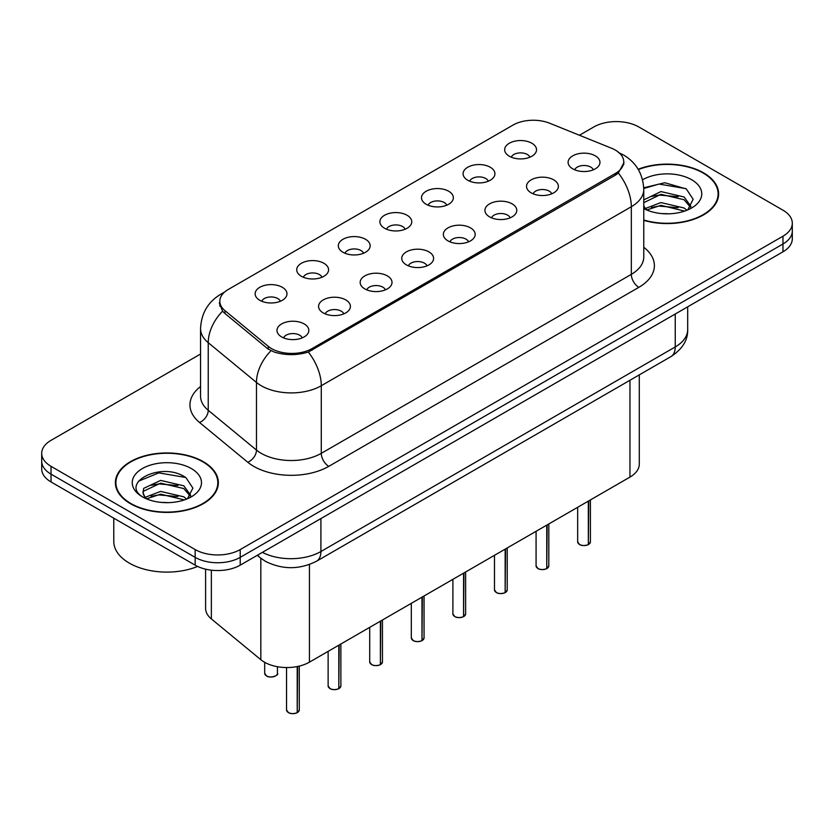 <?xml version="1.0" encoding="UTF-8"?>
<svg xmlns="http://www.w3.org/2000/svg" width="834" height="834" viewBox="0 0 834 834"><rect width="100%" height="100%" fill="white"/><g stroke="black" fill="none" stroke-linecap="round" stroke-linejoin="round"><path stroke-width="1.25" d="M467.749 180.238A15.929 9.195 180 0 1 464.59 177.642A15.929 9.195 180 0 1 469.865 166.216A15.929 9.195 180 0 1 490.267 167.238A15.929 9.195 180 0 1 493.426 177.642A15.929 9.195 180 0 1 467.749 180.238M488.328 181.197A9.56 5.515 0 0 0 485.763 178.507A9.56 5.515 0 0 0 476.35 177.11A9.56 5.515 0 0 0 469.688 181.197M426.164 204.257A15.929 9.195 180 0 1 422.994 201.651A15.929 9.195 180 0 1 428.269 190.225A15.929 9.195 180 0 1 448.682 191.247A15.929 9.195 180 0 1 451.84 201.651A15.929 9.195 180 0 1 426.164 204.257M446.743 205.206A9.56 5.515 0 0 0 444.178 202.516A9.56 5.515 0 0 0 434.764 201.119A9.56 5.515 0 0 0 428.103 205.206M384.568 228.266A15.929 9.195 180 0 1 381.409 225.67A15.929 9.195 180 0 1 386.684 214.234A15.929 9.195 180 0 1 407.086 215.266A15.929 9.195 180 0 1 410.255 225.67A15.929 9.195 180 0 1 384.568 228.266M405.147 229.214A9.56 5.515 0 0 0 402.582 226.535A9.56 5.515 0 0 0 393.168 225.138A9.56 5.515 0 0 0 386.507 229.214M342.983 252.275A15.929 9.195 180 0 1 339.824 249.679A15.929 9.195 180 0 1 345.099 238.253A15.929 9.195 180 0 1 365.501 239.275A15.929 9.195 180 0 1 368.659 249.679A15.929 9.195 180 0 1 342.983 252.275M363.561 253.234A9.56 5.515 0 0 0 360.997 250.544A9.56 5.515 0 0 0 351.583 249.147A9.56 5.515 0 0 0 344.922 253.234M301.387 276.294A15.929 9.195 180 0 1 298.228 273.688A15.929 9.195 180 0 1 303.503 262.262A15.929 9.195 180 0 1 323.915 263.283A15.929 9.195 180 0 1 327.074 273.688A15.929 9.195 180 0 1 301.387 276.294M321.976 277.242A9.56 5.515 0 0 0 319.412 274.553A9.56 5.515 0 0 0 309.998 273.156A9.56 5.515 0 0 0 303.326 277.242M259.801 300.303A15.929 9.195 180 0 1 256.643 297.696A15.929 9.195 180 0 1 261.918 286.271A15.929 9.195 180 0 1 282.319 287.303A15.929 9.195 180 0 1 285.478 297.696A15.929 9.195 180 0 1 259.801 300.303M280.38 301.251A9.56 5.515 0 0 0 277.816 298.562A9.56 5.515 0 0 0 268.402 297.165A9.56 5.515 0 0 0 261.74 301.251M509.334 156.229A15.929 9.195 180 0 1 506.175 153.633A15.929 9.195 180 0 1 511.451 142.207A15.929 9.195 180 0 1 531.863 143.229A15.929 9.195 180 0 1 535.021 153.633A15.929 9.195 180 0 1 509.334 156.229M529.924 157.188A9.56 5.515 0 0 0 527.359 154.498A9.56 5.515 0 0 0 517.945 153.102A9.56 5.515 0 0 0 511.273 157.188M531.185 192.852A15.929 9.195 180 0 1 528.026 190.256A15.929 9.195 180 0 1 533.301 178.83A15.929 9.195 180 0 1 553.703 179.852A15.929 9.195 180 0 1 556.862 190.256A15.929 9.195 180 0 1 531.185 192.852M551.764 193.811A9.56 5.515 0 0 0 549.199 191.122A9.56 5.515 0 0 0 539.786 189.725A9.56 5.515 0 0 0 533.124 193.811M489.589 216.871A15.929 9.195 180 0 1 486.43 214.265A15.929 9.195 180 0 1 491.706 202.839A15.929 9.195 180 0 1 512.118 203.861A15.929 9.195 180 0 1 515.276 214.265A15.929 9.195 180 0 1 489.589 216.871M510.179 217.82A9.56 5.515 0 0 0 507.614 215.13A9.56 5.515 0 0 0 498.2 213.733A9.56 5.515 0 0 0 491.528 217.82M448.004 240.88A15.929 9.195 180 0 1 444.845 238.274A15.929 9.195 180 0 1 450.12 226.848A15.929 9.195 180 0 1 470.522 227.88A15.929 9.195 180 0 1 473.681 238.274A15.929 9.195 180 0 1 448.004 240.88M468.583 241.829A9.56 5.515 0 0 0 466.018 239.149A9.56 5.515 0 0 0 456.605 237.742A9.56 5.515 0 0 0 449.943 241.829M406.419 264.889A15.929 9.195 180 0 1 403.26 262.293A15.929 9.195 180 0 1 408.524 250.857A15.929 9.195 180 0 1 428.937 251.889A15.929 9.195 180 0 1 432.095 262.293A15.929 9.195 180 0 1 406.419 264.889M426.998 265.848A9.56 5.515 0 0 0 424.433 263.158A9.56 5.515 0 0 0 415.019 261.761A9.56 5.515 0 0 0 408.358 265.848M364.823 288.898A15.929 9.195 180 0 1 361.664 286.302A15.929 9.195 180 0 1 366.939 274.876A15.929 9.195 180 0 1 387.351 275.898A15.929 9.195 180 0 1 390.51 286.302A15.929 9.195 180 0 1 364.823 288.898M385.412 289.857A9.56 5.515 0 0 0 382.848 287.167A9.56 5.515 0 0 0 373.434 285.77A9.56 5.515 0 0 0 366.762 289.857M323.238 312.917A15.929 9.195 180 0 1 320.079 310.311A15.929 9.195 180 0 1 325.354 298.885A15.929 9.195 180 0 1 345.756 299.906A15.929 9.195 180 0 1 348.914 310.311A15.929 9.195 180 0 1 323.238 312.917M343.817 313.865A9.56 5.515 0 0 0 341.252 311.176A9.56 5.515 0 0 0 331.838 309.779A9.56 5.515 0 0 0 325.177 313.865M281.642 336.926A15.929 9.195 180 0 1 278.483 334.319A15.929 9.195 180 0 1 283.758 322.894A15.929 9.195 180 0 1 304.17 323.926A15.929 9.195 180 0 1 307.329 334.319A15.929 9.195 180 0 1 281.642 336.926M302.231 337.874A9.56 5.515 0 0 0 299.667 335.195A9.56 5.515 0 0 0 290.253 333.788A9.56 5.515 0 0 0 283.591 337.874M572.77 168.843A15.929 9.195 180 0 1 569.612 166.247A15.929 9.195 180 0 1 574.887 154.811A15.929 9.195 180 0 1 595.299 155.843A15.929 9.195 180 0 1 598.458 166.247A15.929 9.195 180 0 1 572.77 168.843M593.349 169.802A9.56 5.515 0 0 0 590.785 167.113A9.56 5.515 0 0 0 581.371 165.716A9.56 5.515 0 0 0 574.709 169.802M611.51 148.223A28.669 16.544 180 0 1 615.336 150.078A28.669 16.544 180 0 1 623.738 161.775A28.669 16.544 180 0 1 615.336 173.482L312.052 348.581A28.669 16.544 180 0 1 268.298 346.371L225.013 310.686A28.669 16.544 180 0 1 219.832 301.189A28.669 16.544 180 0 1 228.224 289.492L512.983 125.09A28.669 16.544 180 0 1 549.689 123.234L611.51 148.223M639.292 374.873L639.292 464.1A31.848 18.39 180 0 1 629.962 477.1L309.435 662.154A31.848 18.39 180 0 1 260.823 659.704L211.356 618.911A31.848 18.39 180 0 1 205.602 608.372L205.602 569.174M643.765 220.343A51.489 29.732 0 0 0 718.627 193.853A51.489 29.732 0 0 0 703.542 172.836A51.489 29.732 0 0 0 638.177 169.271M203.277 461.661A51.489 29.732 0 0 0 147.159 455.218A51.489 29.732 0 0 0 115.373 482.688A51.489 29.732 0 0 0 130.458 503.705A51.489 29.732 0 0 0 186.566 510.147A51.489 29.732 0 0 0 218.352 482.688A51.489 29.732 0 0 0 203.277 461.661M115.905 485.357A51.489 29.732 0 0 0 115.728 486.149M623.957 162.557L618.338 173.055L615.565 175.067L308.299 352.052C296.935 355.482 285.572 355.482 274.209 352.052L267.777 348.8L224.492 313.115L222.563 311.155L219.311 302.888M200.556 354.012L51.03 440.342A31.848 18.39 0 0 0 41.7 453.342L41.7 468.948A31.848 18.39 0 0 0 51.03 481.948L195.166 565.16L195.166 557.362A31.848 18.39 0 0 0 240.213 557.362L782.97 243.997A31.848 18.39 0 0 0 792.3 230.997A31.848 18.39 0 0 1 782.97 243.997L240.213 557.362A31.848 18.39 0 0 1 195.166 557.362L51.03 474.15L195.166 557.362L195.166 549.564A31.848 18.39 0 0 0 240.213 549.564L782.97 236.199A31.848 18.39 0 0 0 792.3 223.199A31.848 18.39 0 0 0 782.97 210.189L638.834 126.977A31.848 18.39 0 0 0 593.787 126.977L579.442 135.264M41.7 461.139A31.848 18.39 0 0 0 51.03 474.15A31.848 18.39 0 0 1 41.7 461.139M41.7 453.342A31.848 18.39 0 0 0 51.03 466.342L195.166 549.564M218.008 486.149A51.489 29.732 0 0 0 217.82 485.357M718.272 197.324A51.489 29.732 0 0 0 718.095 196.532M195.166 565.16A31.848 18.39 0 0 0 240.213 565.16L782.97 251.805A31.848 18.39 0 0 0 792.3 238.795L792.3 223.199M588.293 544.654C584.509 545.874 581.6 545.843 579.578 544.55L577.66 541.85A6.37 3.68 0 0 0 579.526 544.446A6.37 3.68 0 0 0 588.335 544.56L588.189 544.644A6.161 3.555 180 0 1 579.682 544.539M588.335 544.3L588.731 500.911M588.335 544.56L588.335 501.14M546.708 568.673C542.924 569.893 540.015 569.851 537.982 568.559L536.074 565.859A6.37 3.68 0 0 0 537.94 568.465A6.37 3.68 0 0 0 546.75 568.569L546.604 568.652A6.161 3.555 180 0 1 538.086 568.548M546.75 568.308L547.135 524.92M546.75 568.569L546.75 525.149M505.112 592.682C501.328 593.902 498.43 593.86 496.397 592.567L494.489 589.867A6.37 3.68 0 0 0 496.355 592.474A6.37 3.68 0 0 0 505.154 592.588L505.018 592.672A6.161 3.555 180 0 1 496.501 592.557M505.154 592.328L505.55 548.928M505.154 592.588L505.154 549.158M463.527 616.691C459.743 617.911 456.834 617.869 454.801 616.587L452.893 613.887A6.37 3.68 0 0 0 454.759 616.482A6.37 3.68 0 0 0 463.568 616.597L463.423 616.68A6.161 3.555 180 0 1 454.916 616.576M463.568 616.336L463.965 572.948M463.568 616.597L463.568 573.166M421.931 640.7C418.157 641.919 415.249 641.888 413.216 640.595L411.308 637.895A6.37 3.68 0 0 0 413.174 640.491A6.37 3.68 0 0 0 421.983 640.606L421.837 640.689A6.161 3.555 180 0 1 413.32 640.585M421.983 640.345L422.369 596.956M421.983 640.606L421.983 597.186M643.765 219.999A50.957 29.419 0 0 0 718.095 193.853A50.957 29.419 0 0 0 703.166 173.045A50.957 29.419 0 0 0 638.364 169.573M661.341 213.556L669.431 213.796M645.464 208.479L660.924 202.579L684.109 208L686.914 210.251M646.892 209.959L660.924 205.331L684.61 211.106M643.765 205.675A23.998 13.855 0 0 0 647.101 210.158M643.765 199.92L660.924 191.57L684.109 196.991L691 206.519M643.765 202.672L660.924 194.322L684.109 199.743L690.458 207.228M642.566 179.779A34.621 19.985 0 0 1 691.615 179.717A34.621 19.985 0 0 1 691.615 207.989A34.621 19.985 0 0 1 643.765 208.594L643.89 208.667M687.737 209.918L693.158 199.274L686.299 188.932L664.74 182.74L643.733 187.796M645.714 209.553L643.765 207.405M643.754 188.484L659.037 184.064L685.829 188.62M651.406 196.459L659.037 195.073L678.167 196.709M651.406 207.468L659.037 206.081L678.167 207.718M130.834 503.486A50.957 29.419 0 0 0 186.368 509.866A50.957 29.419 0 0 0 217.82 482.688A50.957 29.419 0 0 0 202.902 461.88A50.957 29.419 0 0 0 147.357 455.5A50.957 29.419 0 0 0 115.905 482.688A50.957 29.419 0 0 0 130.834 503.486M113.778 518.175L113.778 541.454A53.084 30.649 0 0 0 129.333 563.127A53.084 30.649 0 0 0 197.616 566.442M161.066 502.391L169.156 502.631M145.189 497.304L160.649 491.414L183.834 496.835L186.639 499.086M146.617 498.795L160.649 494.166L184.345 499.931M145.439 498.378L142.958 492.571A23.998 13.855 0 0 0 146.826 498.982M142.958 492.571L143.677 488.37L160.649 480.405L183.834 485.826L190.725 495.344M143.01 492.904L143.677 491.122L160.649 483.157L183.834 488.578L190.183 496.063M187.462 498.753L192.883 488.099L186.024 477.767C161.733 460.305 118.574 483.313 143.5 497.418L143.615 497.491M191.34 468.552A34.621 19.985 0 0 0 142.385 468.552A34.621 19.985 0 0 0 142.385 496.814A34.621 19.985 0 0 0 191.34 496.814A34.621 19.985 0 0 0 191.34 468.552M138.434 481.239L158.762 472.888L185.555 477.444M151.131 485.284L158.762 483.897L177.892 485.544M151.131 496.293L158.762 494.906L177.892 496.553M380.346 664.719C376.561 665.939 373.653 665.897 371.63 664.604L369.712 661.904A6.37 3.68 0 0 0 371.578 664.51A6.37 3.68 0 0 0 380.387 664.615L380.241 664.698A6.161 3.555 180 0 1 371.735 664.594M380.387 664.354L380.784 620.965M380.387 664.615L380.387 621.194M338.76 688.728C334.976 689.947 332.068 689.906 330.035 688.613L328.127 685.923A6.37 3.68 0 0 0 329.993 688.519A6.37 3.68 0 0 0 338.802 688.634L338.656 688.717A6.161 3.555 180 0 1 330.139 688.603M338.802 688.373L339.198 644.974M338.802 688.634L338.802 645.203M297.165 712.736C293.38 713.956 290.482 713.914 288.449 712.632L286.542 709.932A6.37 3.68 0 0 0 288.408 712.528A6.37 3.68 0 0 0 297.206 712.643L297.071 712.726A6.161 3.555 180 0 1 288.554 712.622M297.206 712.382L297.602 666.481M297.206 712.643L297.206 666.554M225.013 310.686L225.013 313.542M268.298 346.371L268.298 349.217M312.052 348.581L312.052 350.301M615.336 173.482L615.336 175.203M629.962 380.262L629.962 477.1M211.356 570.185L211.356 618.911M260.823 558.269L260.823 659.704M309.435 564.514L309.435 662.154M643.765 247.281A53.084 30.649 180 0 1 638.834 287.344L328.794 466.342A10.613 6.13 60 0 1 321.288 453.342L631.328 274.344A42.471 24.52 0 0 0 643.765 257.008L643.765 189.391A42.471 24.52 180 0 1 631.328 206.728A37.155 21.455 -120 0 0 618.338 173.055M328.794 466.342A53.084 30.649 180 0 1 253.724 466.342A53.084 30.649 180 0 1 247.771 462.255L199.545 422.484A53.084 30.649 180 0 1 200.556 386.517M261.23 453.342A42.471 24.52 0 0 0 321.288 453.342L321.288 385.725A42.471 24.52 180 0 1 261.23 385.725A42.471 24.52 180 0 1 256.465 382.452L208.239 342.691A42.471 24.52 180 0 1 200.556 328.627L200.556 396.233A42.471 24.52 0 0 0 208.239 410.297L256.465 450.068A42.471 24.52 0 0 0 261.23 453.342M308.299 352.052A37.155 21.455 60 0 1 321.288 385.725L631.328 206.728L631.328 274.344A10.613 6.13 60 0 0 638.834 287.344M223.512 293.078A37.155 21.455 -120 0 0 220.697 294.277C207.989 301.908 201.275 313.355 200.556 328.627M222.563 311.155A37.155 24.853 129.5 0 0 208.239 342.691L208.239 410.297A10.613 7.099 -50.5 0 1 199.545 422.484M270.946 350.77A37.155 24.853 129.5 0 0 256.465 382.452L256.465 450.068A10.613 7.099 -50.5 0 1 247.771 462.255M240.213 549.564L240.213 565.16M782.97 236.199L782.97 251.805M51.03 466.342L51.03 481.948M262.387 552.358A42.471 24.52 0 0 0 320.913 551.514L675.248 346.934A42.471 24.52 0 0 0 687.685 329.597C687.998 340.136 682.379 349.154 670.849 356.66L316.513 561.23A21.236 12.26 60 0 0 320.913 551.514L320.913 518.571M675.248 314.001L675.248 346.934A21.236 12.26 60 0 1 670.849 356.66M257.789 555.017A21.236 14.199 129.5 0 0 259.979 557.592L257.237 555.329M588.731 544.331A6.37 3.68 0 0 0 590.399 541.85L590.399 499.941M547.135 568.35A6.37 3.68 0 0 0 548.814 565.859L548.814 523.95M505.55 592.359A6.37 3.68 0 0 0 507.228 589.867L507.228 547.969M463.965 616.368A6.37 3.68 0 0 0 465.633 613.887L465.633 571.978M422.369 640.376A6.37 3.68 0 0 0 424.047 637.895L424.047 595.987M380.784 664.396A6.37 3.68 0 0 0 382.452 661.904L382.452 619.996M339.198 688.404A6.37 3.68 0 0 0 340.866 685.923L340.866 644.015M297.602 712.413A6.37 3.68 0 0 0 299.281 709.932L299.281 666.105M266.557 675.905A6.37 3.68 0 0 0 273.5 676.708A6.37 3.68 0 0 0 277.43 673.309C279.557 674.914 270.737 678.834 266.599 675.999L264.691 673.309A6.37 3.68 0 0 0 266.557 675.905M275.491 675.947A6.161 3.555 180 0 1 266.703 675.988M219.832 301.189L219.832 306.182M623.738 161.775L623.738 164.642M643.765 189.391C643.045 174.118 636.332 162.672 623.634 155.041L618.275 152.424M224.711 291.952L220.697 294.277M316.513 561.23C299.427 569.82 282.34 569.82 265.254 561.23L259.979 557.592M687.685 329.597L687.685 306.818M577.66 541.85L577.66 507.301M590.399 541.85L588.689 544.435M536.074 565.859L536.074 531.31M548.814 565.859L547.094 568.444M494.489 589.867L494.489 555.319M507.228 589.867L505.508 592.453M452.893 613.887L452.893 579.338M465.633 613.887L463.923 616.462M411.308 637.895L411.308 603.347M424.047 637.895L422.327 640.481M718.095 198.117L718.095 193.853M217.82 486.941L217.82 482.688M115.905 486.941L115.905 482.688M369.712 661.904L369.712 627.356M382.452 661.904L380.742 664.49M328.127 685.923L328.127 651.364M340.866 685.923L339.146 688.498M286.542 709.932L286.542 667.544M299.281 709.932L297.561 712.507M277.43 673.309L277.43 666.71M264.691 673.309L264.691 662.332"/></g></svg>
